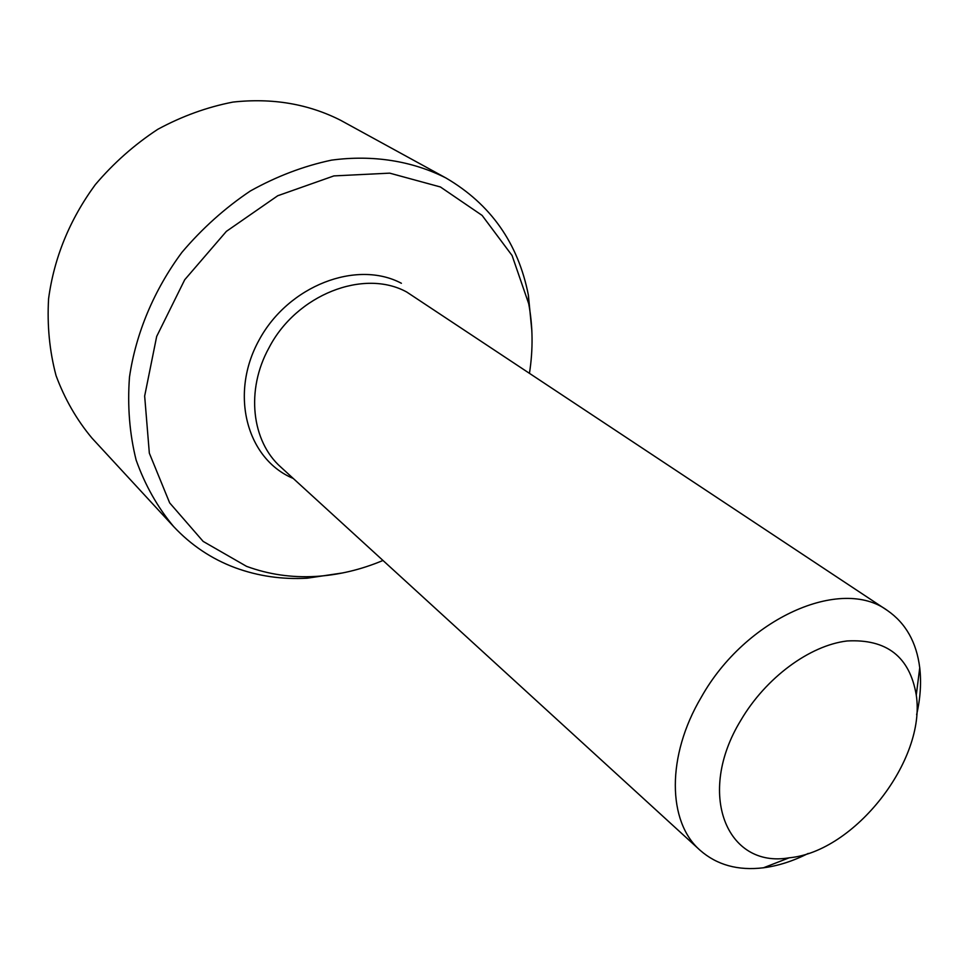 <?xml version="1.0" encoding="UTF-8"?>
<svg xmlns="http://www.w3.org/2000/svg" width="969" height="969" viewBox="0 0 969 969"><rect width="100%" height="100%" fill="white"/><g stroke="black" fill="none" stroke-linecap="round" stroke-linejoin="round"><path stroke-width="1.45" d="M740.825 720.306C765.716 677.828 809.599 645.439 847.076 640.969C886.756 638.789 909.818 656.837 916.274 695.112C926.267 760.084 854.622 851.787 789.166 857.807C726.617 868.672 695.96 793.599 740.825 720.306M808.231 853.423C793.126 861.09 778.204 865.874 763.463 867.788C738.015 870.84 716.903 865.014 700.102 850.285C667.326 821.857 666.381 755.905 701.326 697.147C745.633 618.065 841.298 576.119 887.434 610.518C905.785 623.249 916.553 642.326 919.738 667.762C921.446 682.527 920.417 698.164 916.638 714.674M700.102 850.285L280.925 467.191C251.589 441.379 245.617 389.998 268.994 347.798C296.466 294.54 363.932 268.413 406.75 292.044L887.434 610.518M382.985 560.47C360.952 569.724 338.508 575.053 315.652 576.434C291.524 577.79 268.486 574.423 246.538 566.344L203.163 541.417L169.648 502.863L149.335 453.153L144.66 396.055L156.675 336.437L184.716 279.75L226.383 231.361L277.74 195.738L333.893 175.91L389.695 173.148L440.398 186.969L482.114 215.409L512.08 255.513L528.711 303.733C532.889 326.25 533.156 349.312 529.51 372.932M531.872 331.023L528.384 295.145C518.185 243.243 490.689 204.18 445.897 177.957C412.406 160.987 372.98 154.568 331.519 160.139C303.745 166.014 276.686 176.297 250.341 190.99C224.953 208.02 202.146 228.49 181.918 252.364C153.974 290.058 135.878 333.324 129.483 377.086C127.339 406.072 129.555 433.712 136.12 460.033C145.023 485.057 157.511 507.223 173.584 526.506C191.075 545.208 211.63 558.968 235.237 567.761C258.129 576.143 282.136 579.619 307.234 578.19L342.905 572.897M445.897 177.957L340.482 120.217C308.045 103.828 272.204 97.784 232.96 102.084C207.148 107.087 182.099 116.159 157.838 129.277C134.521 144.563 113.664 163.022 95.277 184.679C69.671 219.672 54.107 257.693 48.583 298.743C47.045 325.475 49.54 351.105 56.057 375.633C64.741 399.034 76.733 419.892 92.043 438.182L173.584 526.506M401.396 283.287C356.737 259.51 288.387 285.589 259.086 340.058C229.12 394.201 246.901 459.245 293.219 478.432M916.274 695.112L919.738 667.762M789.166 857.807L763.463 867.788M528.711 303.733L528.384 295.145M315.652 576.434L307.234 578.19"/></g></svg>
